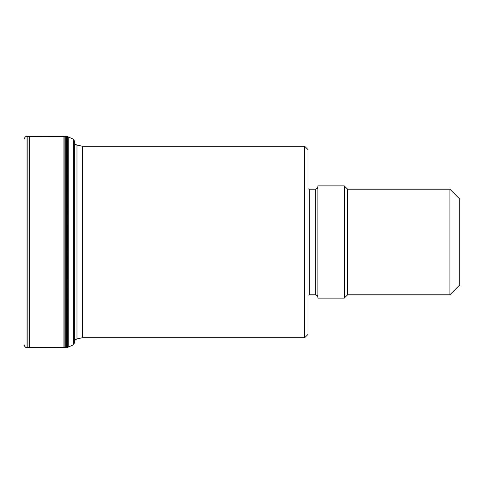 <?xml version="1.0" encoding="UTF-8"?>
<svg xmlns="http://www.w3.org/2000/svg" width="484" height="484" viewBox="0 0 484 484"><rect width="100%" height="100%" fill="white"/><g stroke="black" fill="none" stroke-linecap="round" stroke-linejoin="round"><path stroke-width="0.73" d="M29.663 136.482L27.927 136.482L27.927 347.518L29.663 347.518L29.663 136.482L65.782 136.555L65.782 347.445L66.356 347.385L66.356 136.615L67.53 136.633L67.53 347.367L68.238 347.082L68.238 136.918L73.374 139.186L74.355 140.88L74.355 343.12L73.374 344.814L73.374 139.186M66.145 347.445L66.356 136.615M449.902 189.202L459.8 199.099L459.8 284.901L449.902 294.798L449.902 189.202L347.603 189.202L347.603 294.798L449.902 294.798M347.603 189.202L344.299 185.898L344.299 298.102L347.603 294.798M344.299 185.898L317.897 185.898L317.897 298.102L344.299 298.102M304.702 146.301L307.999 149.598L307.999 334.402L304.702 337.699L304.702 146.301L82.552 146.301L82.552 337.699L304.702 337.699M27.927 347.518L27.044 347.518L27.044 136.482L27.927 136.482M27.044 347.518L27.044 136.482M24.2 344.874L24.2 344.892C23.77 345.08 25.731 348.298 26.759 347.518M68.238 347.082L73.011 344.971L73.011 139.029M67.252 136.603L67.53 347.367M64.898 136.555L64.898 347.445L65.782 347.445M63.936 136.567L63.936 347.433L64.898 347.445M315.344 294.798L309.318 294.798L309.318 189.202L315.344 189.202L315.344 294.798L317.189 295.555L317.897 296.783M74.355 340.155L76.974 338.939L76.974 145.061L74.355 143.845M26.759 136.482C25.731 135.702 23.77 138.92 24.2 139.108M73.011 344.971L73.374 344.814M67.53 136.633L68.238 136.918M66.356 347.385L67.252 347.397M65.782 136.555L66.145 136.555M29.663 347.518L63.936 347.433M315.344 189.202L317.189 188.445L317.897 187.217M309.318 294.798L307.999 295.155M309.318 189.202L307.999 188.845M76.974 338.939L82.552 337.699M82.552 146.301L76.974 145.061"/></g></svg>

